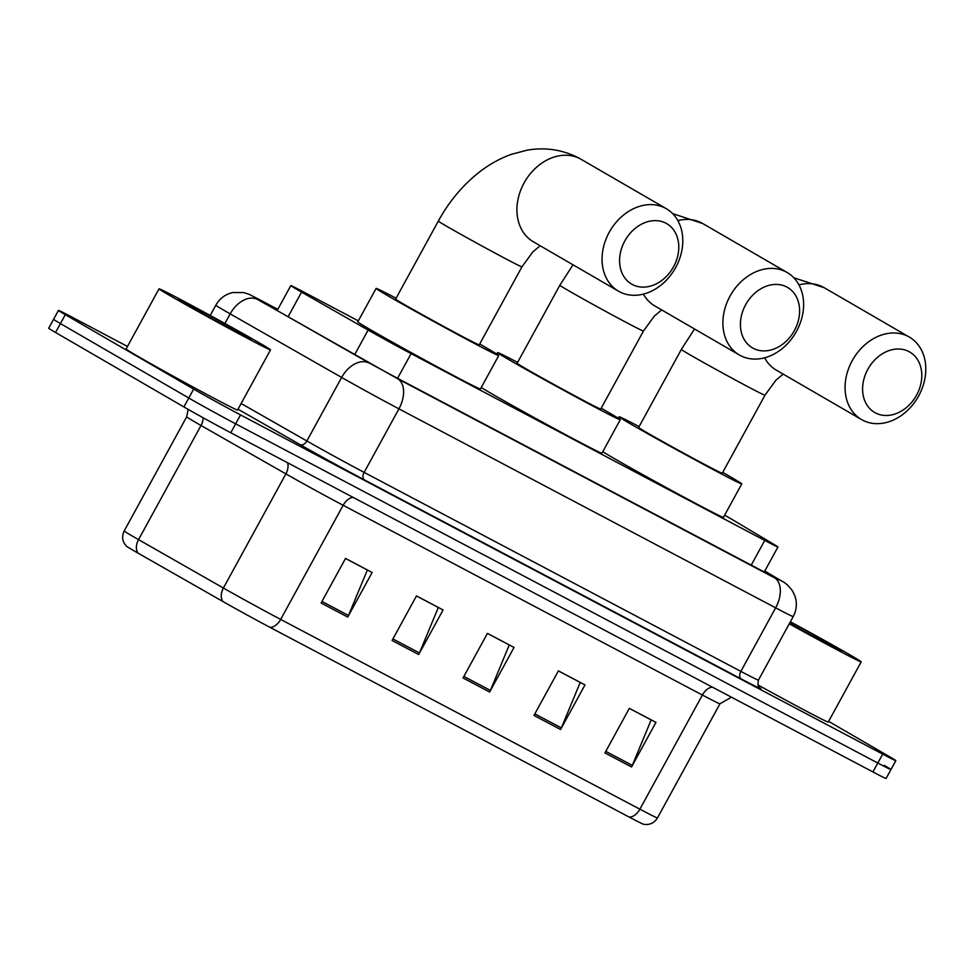 <?xml version="1.0" encoding="UTF-8"?>
<svg xmlns="http://www.w3.org/2000/svg" width="974" height="974" viewBox="0 0 974 974"><rect width="100%" height="100%" fill="white"/><g stroke="black" fill="none" stroke-linecap="round" stroke-linejoin="round"><path stroke-width="1.46" d="M358.335 320.872L303.985 292.163A38.132 0.731 28.7 0 0 290.812 285.601A38.132 0.731 28.7 0 0 301.575 292.115L368.135 330.076A38.132 0.731 28.7 0 0 411.089 353.623L764.748 540.436A38.132 0.731 28.7 0 0 777.934 546.998A38.132 0.731 28.7 0 0 774.208 544.563L732.667 519.824A38.132 0.731 28.7 0 0 729.55 517.998A38.132 0.731 28.7 0 0 724.644 515.185M828.618 721.369L889.019 756.396A38.132 0.731 -151.3 0 1 895.849 760.657A38.132 0.731 -151.3 0 1 882.675 754.107L240.541 414.912A38.132 0.731 -151.3 0 1 193.668 389.101L65.307 314.663A38.132 0.731 -151.3 0 1 58.464 310.402A38.132 0.731 -151.3 0 1 71.638 316.952L127.472 346.452M895.849 760.657L890.966 769.57A38.132 0.731 -151.3 0 1 877.793 763.019L235.659 423.836A38.132 0.731 -151.3 0 1 188.786 398.025L60.425 323.575A38.132 0.731 -151.3 0 1 53.582 319.314A38.132 0.731 -151.3 0 0 60.425 323.575L188.786 398.025A38.132 0.731 -151.3 0 0 235.659 423.836L877.793 763.019A38.132 0.731 -151.3 0 0 890.966 769.57A38.132 0.731 -151.3 0 0 884.136 765.321M277.639 309.659A38.132 0.731 28.7 0 0 268.447 305.191A38.132 0.731 28.7 0 0 279.209 311.704L355.753 355.352A38.132 0.731 28.7 0 0 398.707 378.91L758.393 568.901A38.132 0.731 28.7 0 0 771.566 575.464A38.132 0.731 28.7 0 0 767.841 573.029L764.7 571.154M629.18 817.064L269.944 627.317A41.687 0.804 -151.3 0 1 222.985 601.555L138.125 553.171A41.687 0.804 -151.3 0 1 126.401 546.134C122.31 541.617 121.567 536.552 124.185 530.952A50.843 0.974 28.7 0 0 138.539 539.633L223.399 588.028A50.843 0.974 28.7 0 0 280.67 619.427L639.894 809.187A12.711 7.804 117.8 0 1 629.18 817.064A41.687 0.804 -151.3 0 0 643.473 824.235C649.5 825.258 654.163 823.152 657.462 817.929L719.956 703.788A50.843 0.974 -151.3 0 1 702.388 695.046L343.152 505.287A50.843 0.974 -151.3 0 1 285.893 473.888L201.021 425.492A50.843 0.974 -151.3 0 1 195.798 422.485A50.843 0.974 -151.3 0 1 186.679 416.811L188.165 409.384M890.966 769.57L886.084 778.494A38.132 0.731 -151.3 0 1 872.911 771.932L230.777 432.748A38.132 0.731 -151.3 0 1 183.903 406.937L55.542 332.487A38.132 0.731 -151.3 0 1 48.7 328.238L58.464 310.402M321.116 603.003L345.526 558.419L372.141 572.481L347.73 617.066L321.116 603.003M533.983 715.44L558.394 670.855L584.997 684.917L560.586 729.502L533.983 715.44M604.939 752.926L629.35 708.341L655.952 722.391L631.542 766.976L604.939 752.926M392.072 640.49L416.482 595.905L443.097 609.955L418.686 654.54L392.072 640.49M463.027 677.965L487.438 633.38L514.041 647.43L489.63 692.015L463.027 677.965M487.414 633.417L509.268 644.958L490.397 690.42A10.166 6.246 117.8 0 1 489.63 692.015M416.458 595.942L438.312 607.484L419.453 652.945A10.166 6.246 117.8 0 1 418.686 654.54M629.326 708.378L651.168 719.92L632.309 765.381A10.166 6.246 117.8 0 1 631.542 766.976M558.37 670.903L580.224 682.433L561.353 727.907A10.166 6.246 117.8 0 1 560.586 729.502M345.514 558.455L367.356 569.997L348.497 615.471A10.166 6.246 117.8 0 1 347.73 617.066M790.377 621.753A63.554 1.218 -151.3 0 1 849.803 654.771A63.554 1.218 -151.3 0 1 861.199 661.857A63.554 1.218 -151.3 0 1 789.257 623.81M790.17 622.155A41.432 0.791 -151.3 0 1 834.377 646.614A41.432 0.791 -151.3 0 1 841.792 651.253A41.432 0.791 -151.3 0 1 789.476 623.409M861.199 661.857L828.253 722.051A63.554 1.218 -151.3 0 1 757.894 684.88M786.797 287.013A34.954 27.576 120.1 0 0 745.621 304.777A34.954 27.576 120.1 0 0 753.231 348.315A34.954 27.576 120.1 0 0 794.407 330.551A34.954 27.576 120.1 0 0 786.797 287.013M740.374 355.547A47.665 37.609 -59.9 0 1 739.339 354.974A47.665 37.609 -59.9 0 1 730.354 295.524A47.665 37.609 -59.9 0 1 786.14 271.953A47.665 37.609 -59.9 0 1 787.162 272.513A47.665 37.609 -59.9 0 1 796.148 331.964A47.665 37.609 -59.9 0 1 740.374 355.547M517.121 363.278A47.665 0.913 28.7 0 0 525.68 368.598A47.665 0.913 28.7 0 0 572.091 394.36A47.665 0.913 28.7 0 0 600.739 409.056L643.461 331.026A47.665 0.913 28.7 0 1 626.988 322.832A47.665 0.913 28.7 0 1 568.39 290.569A47.665 0.913 28.7 0 1 559.843 285.248L517.121 363.278M601.214 408.191A69.909 1.339 -151.3 0 1 607.715 411.929A69.909 1.339 -151.3 0 1 620.255 419.733A69.909 1.339 -151.3 0 1 578.239 398.183A69.909 1.339 -151.3 0 1 510.157 360.392A69.909 1.339 -151.3 0 1 497.617 352.588A69.909 1.339 -151.3 0 1 517.596 362.413M620.255 419.733L601.944 453.178A69.909 1.339 -151.3 0 1 559.928 431.616A69.909 1.339 -151.3 0 1 491.846 393.837A69.909 1.339 -151.3 0 1 481.253 387.494M908.973 351.59A34.954 27.576 120.1 0 0 867.81 369.353A34.954 27.576 120.1 0 0 875.407 412.891A34.954 27.576 120.1 0 0 916.583 395.127A34.954 27.576 120.1 0 0 908.973 351.59M862.55 420.123A47.665 37.609 -59.9 0 1 861.527 419.551A47.665 37.609 -59.9 0 1 852.542 360.1A47.665 37.609 -59.9 0 1 908.328 336.517A47.665 37.609 -59.9 0 1 909.351 337.089A47.665 37.609 -59.9 0 1 918.336 396.54A47.665 37.609 -59.9 0 1 862.55 420.123M638.64 427.464A47.665 0.913 28.7 0 0 647.186 432.785A47.665 0.913 28.7 0 0 693.61 458.535A47.665 0.913 28.7 0 0 722.245 473.242L764.967 395.213A47.665 0.913 28.7 0 1 748.495 387.019A47.665 0.913 28.7 0 1 689.896 354.755A47.665 0.913 28.7 0 1 681.35 349.435L638.64 427.464M722.72 472.378A69.909 1.339 -151.3 0 1 729.222 476.116A69.909 1.339 -151.3 0 1 741.762 483.92A69.909 1.339 -151.3 0 1 699.746 462.358A69.909 1.339 -151.3 0 1 631.663 424.579A69.909 1.339 -151.3 0 1 619.123 416.775A69.909 1.339 -151.3 0 1 639.102 426.6M741.762 483.92L723.451 517.352A69.909 1.339 -151.3 0 1 681.435 495.803A69.909 1.339 -151.3 0 1 613.352 458.024A69.909 1.339 -151.3 0 1 602.76 451.68M665.96 223.216A34.954 27.576 120.1 0 0 624.784 240.992A34.954 27.576 120.1 0 0 632.394 284.53A34.954 27.576 120.1 0 0 673.57 266.754A34.954 27.576 120.1 0 0 665.96 223.216M619.537 291.762A47.665 37.609 -59.9 0 1 618.514 291.189A47.665 37.609 -59.9 0 1 609.529 231.739A47.665 37.609 -59.9 0 1 665.303 208.156A47.665 37.609 -59.9 0 1 666.338 208.728A47.665 37.609 -59.9 0 1 675.323 268.179A47.665 37.609 -59.9 0 1 619.537 291.762M395.614 299.091A47.665 0.913 28.7 0 0 404.161 304.412A47.665 0.913 28.7 0 0 450.585 330.174A47.665 0.913 28.7 0 0 479.232 344.869L521.954 266.839A47.665 0.913 28.7 0 1 505.482 258.646A47.665 0.913 28.7 0 1 446.883 226.382A47.665 0.913 28.7 0 1 438.337 221.061L395.614 299.091M479.707 344.005A69.909 1.339 -151.3 0 1 486.209 347.742A69.909 1.339 -151.3 0 1 498.749 355.547A69.909 1.339 -151.3 0 1 456.733 333.997A69.909 1.339 -151.3 0 1 388.65 296.218A69.909 1.339 -151.3 0 1 376.11 288.414A69.909 1.339 -151.3 0 1 396.089 298.227M498.749 355.547L480.438 388.991A69.909 1.339 -151.3 0 1 438.422 367.442A69.909 1.339 -151.3 0 1 370.339 329.65A69.909 1.339 -151.3 0 1 357.799 321.846L376.11 288.414M170.426 295.901A63.554 1.218 -151.3 0 1 159.03 288.815A63.554 1.218 -151.3 0 1 197.223 308.405A63.554 1.218 -151.3 0 1 259.108 342.751A63.554 1.218 -151.3 0 1 270.516 349.849A63.554 1.218 -151.3 0 1 232.311 330.259A63.554 1.218 -151.3 0 1 170.426 295.901M270.516 349.849L237.559 410.042A63.554 1.218 -151.3 0 1 199.366 390.44A63.554 1.218 -151.3 0 1 137.468 356.094A63.554 1.218 -151.3 0 1 126.072 349.009L159.03 288.815M243.683 334.606A41.432 0.791 -151.3 0 1 251.097 339.244A41.432 0.791 -151.3 0 1 225.883 326.278A41.432 0.791 -151.3 0 1 185.851 304.058A41.432 0.791 -151.3 0 1 178.425 299.444A41.432 0.791 -151.3 0 1 202.994 312.033A41.432 0.791 -151.3 0 1 243.683 334.606M751.234 565.127L764.748 540.436M397.575 378.314L411.089 353.623M354.633 354.719L368.135 330.076M288.085 316.769L301.575 292.115M259.108 299.468A25.421 15.608 117.8 0 0 258.78 299.286L277.809 309.342L254.884 297.947L397.623 378.728L774.342 577.716L780.637 580.467L764.773 571.02L781.44 580.918A25.421 22.463 -59.2 0 0 780.637 580.467M774.342 577.716A25.421 15.608 117.8 0 1 775.645 607.837L740.861 671.378A50.843 0.974 28.7 0 0 758.429 680.12L793.213 616.579A50.843 0.974 -151.3 0 1 775.645 607.837L398.926 408.849A50.843 0.974 -151.3 0 1 341.655 377.449L230.168 313.872A50.843 0.974 -151.3 0 1 224.933 310.864A50.843 0.974 -151.3 0 1 215.826 305.191L210.201 315.442M224.897 323.502L230.168 313.872A25.421 17.045 -60.3 0 1 257.501 299.444M759.61 687.705A57.198 1.096 -151.3 0 1 741.19 678.915L364.471 479.926A57.198 1.096 -151.3 0 1 300.041 444.594L238.009 409.214M882.675 754.107L872.911 771.932M65.307 314.663L55.542 332.487M193.668 389.101L183.903 406.937M240.541 414.912L230.777 432.748M368.988 363.022A25.421 17.045 -60.3 0 0 341.655 377.449L306.871 440.978A50.843 0.974 28.7 0 0 364.142 472.39L740.861 671.378A6.355 3.908 -62.2 0 0 741.19 678.915M241.138 403.504L306.871 440.978A6.355 4.261 119.7 0 1 300.041 444.594M397.623 378.728A25.421 15.608 117.8 0 1 398.926 408.849L364.142 472.39A6.355 3.908 -62.2 0 0 364.471 479.926M767.512 573.637L767.841 573.029M269.944 627.317A12.711 7.804 -62.2 0 0 280.67 619.427L343.152 505.287A12.711 7.804 117.8 0 1 353.172 497.397M222.985 601.555A12.711 8.523 -60.3 0 1 223.399 588.028L285.893 473.888A12.711 8.523 119.7 0 0 287.561 462.747M712.408 687.157A12.711 7.804 117.8 0 0 702.388 695.046L639.894 809.187A50.843 0.974 28.7 0 0 657.462 817.929M138.125 553.171A12.711 8.523 -60.3 0 1 138.539 539.633L201.021 425.492A12.711 8.523 119.7 0 0 203.176 417.797M463.88 676.419L490.397 690.42M534.836 713.893L561.353 727.907M605.791 751.368L632.309 765.381M392.924 638.932L419.453 652.945M321.968 601.457L348.497 615.471M672.657 213.623L702.717 223.533A47.665 37.609 120.1 0 0 701.694 222.973A47.665 37.609 120.1 0 0 677.867 220.599M643.364 294.124A47.665 37.609 120.1 0 0 654.893 305.994L739.339 354.974M793.834 277.773L824.223 287.72A47.665 37.609 120.1 0 0 823.2 287.147A47.665 37.609 120.1 0 0 798.972 284.883M764.602 357.811A47.665 37.609 120.1 0 0 776.4 370.181L861.527 419.551M438.337 221.061C448.466 202.604 461.226 187.008 476.627 174.285C487.317 165.507 498.846 158.872 511.204 154.379L527.226 150.154C545.27 147.074 562.388 149.643 578.556 157.885L581.21 159.359A47.665 37.609 120.1 0 0 580.175 158.786A47.665 37.609 120.1 0 0 524.402 182.369A47.665 37.609 120.1 0 0 533.387 241.82L618.514 291.189M764.261 571.969L777.934 546.998M277.164 310.536L290.812 285.601M758.429 680.12C756.883 688.995 760.767 687.559 759.817 687.888M793.213 616.579C796.647 610.065 797.243 603.296 795.015 596.271L792.763 591.364C789.147 586.19 785.373 582.696 781.44 580.918M258.78 299.286C248.053 293.905 250.975 294.769 243.622 292.565L232.847 292.529C225.335 294.27 219.661 298.494 215.826 305.191M124.185 530.952L186.679 416.811M719.956 703.788L731.425 697.201M661.675 309.939L654.345 316.063L643.461 331.026M497.617 352.588L496.801 354.086M702.717 223.533L787.162 272.513M573.016 264.806L559.843 285.248M783.193 374.113L775.864 380.25L764.967 395.213M619.123 416.775L618.307 418.272M824.223 287.72L909.351 337.089M694.523 328.981L681.35 349.435M540.168 245.752L532.839 251.876L521.954 266.839M581.21 159.359L666.338 208.728"/></g></svg>
